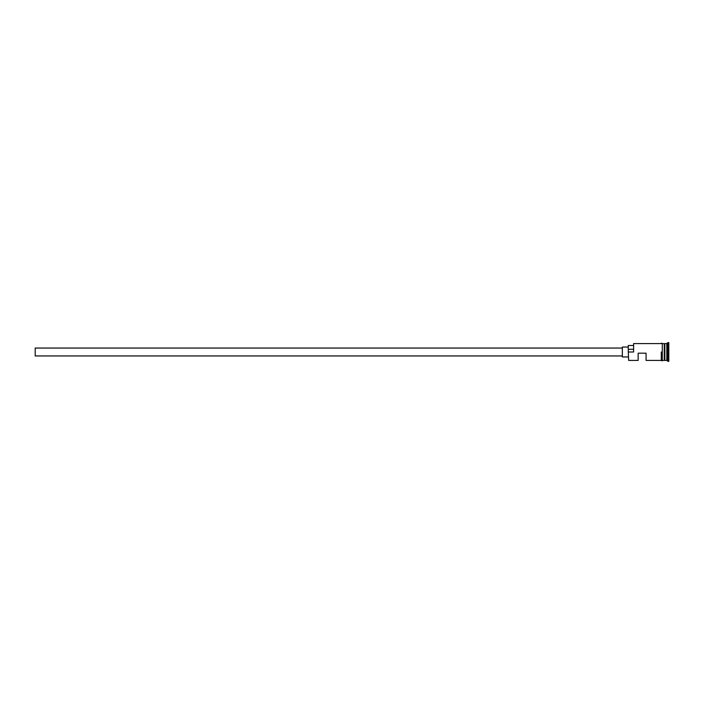 <?xml version="1.0" encoding="UTF-8"?>
<svg xmlns="http://www.w3.org/2000/svg" width="704" height="704" viewBox="0 0 704 704"><rect width="100%" height="100%" fill="white"/><g stroke="black" fill="none" stroke-linecap="round" stroke-linejoin="round"><path stroke-width="1.06" d="M628.672 360.404L628.276 351.754L628.672 360.404L638.158 360.404L638.158 353.188L646.07 353.188L646.07 360.404L661.285 360.404M622.345 355.951L35.2 355.951L35.2 348.049L622.345 348.049M628.276 356.946L622.345 356.946L622.345 347.054L628.276 347.054M662.279 343.596L662.279 352L662.279 343.499L664.453 343.798L664.453 360.202L664.849 343.596L664.849 360.404L666.82 360.404L668.8 361.39L668.8 342.61L667.814 342.61L667.814 361.39M664.25 343.596L664.25 360.404L662.279 360.404L662.279 352L662.279 360.404M664.849 343.596L666.82 343.596L666.82 360.404M628.672 352L633.609 352L633.609 343.596L633.609 352M662.279 360.501C662.376 360.95 662.05 360.95 661.285 360.501L661.285 352M633.213 345.479L628.276 345.479L628.276 351.754M628.276 349.298L633.213 349.298M662.279 343.499C661.514 343.059 661.188 343.059 661.285 343.499M633.609 343.596L661.285 343.596M666.82 343.596L667.814 342.61"/></g></svg>
